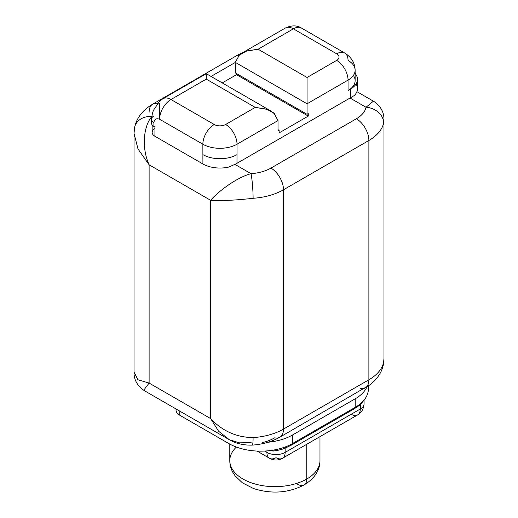 <?xml version="1.0" encoding="UTF-8"?>
<svg xmlns="http://www.w3.org/2000/svg" width="518" height="518" viewBox="0 0 518 518"><rect width="100%" height="100%" fill="white"/><g stroke="black" fill="none" stroke-linecap="round" stroke-linejoin="round"><path stroke-width="0.78" d="M306.773 479.027A45.092 26.036 0 0 0 319.975 460.619A45.092 26.036 180 0 1 306.773 479.027L306.773 444.269L306.773 479.027A45.092 26.036 180 0 1 257.627 484.673A45.092 26.036 180 0 1 229.791 460.619A45.092 26.036 0 0 0 257.627 484.673A45.092 26.036 0 0 0 306.773 479.027A12.885 7.44 60 0 1 304.105 484.926A12.885 7.44 -120 0 0 306.773 479.027M297.662 484.291A12.885 7.44 -120 0 0 304.105 484.926C316.504 477.492 320.13 467.838 319.975 460.619L319.975 436.642M368.376 385.91L368.376 388.96A45.092 26.036 180 0 1 366.802 395.771A45.092 26.036 0 0 0 368.104 386.098M176.139 409.026A12.885 7.44 0 0 0 179.798 415.255L228.768 443.525A45.092 26.036 0 0 0 272.455 450.246L272.455 450.246A45.092 26.036 0 0 0 276.852 449.417A45.092 26.036 0 0 0 286.027 446.639L285.133 448.174C281.947 449.469 277.952 450.427 273.154 451.042A3.14 0.57 97.5 0 0 273.09 450.142A3.14 0.57 97.5 0 1 273.154 451.042C277.952 450.427 281.947 449.469 285.133 448.174L285.133 452.402A12.885 7.44 180 0 1 266.912 452.402L266.912 450.9L266.912 452.402A12.885 7.44 120 0 0 269.58 458.3A12.885 7.44 120 0 0 276.023 457.659A12.885 7.44 -120 0 0 282.465 458.3A12.885 7.44 -120 0 0 285.133 452.402L360.288 409.013L360.56 403.606A45.092 26.036 180 0 1 355.167 407.368L355.167 398.821A45.092 26.036 0 0 0 366.984 386.829A45.092 26.036 0 0 1 355.167 398.821L292.534 434.978L292.534 443.525A45.092 26.036 180 0 1 286.027 446.639A45.092 26.036 180 0 1 272.455 450.246A45.092 26.036 180 0 1 228.768 443.525L179.798 415.255A12.885 7.44 180 0 1 176.029 409.997L176.029 408.961M270.532 450.518A12.885 7.44 0 0 0 273.154 451.042A12.885 7.44 0 0 1 270.532 450.518M262.568 442.579A39.096 22.572 180 0 0 274.689 437.827A17.716 10.23 -120 0 0 279.817 437.205A17.716 10.23 -120 0 0 283.482 429.098A51.535 29.753 180 0 1 253.101 437.606A17.716 1.703 -93.9 0 1 252.24 445.117A17.716 1.703 -93.9 0 0 252.24 445.117L252.227 445.117A17.716 1.703 -93.9 0 0 253.101 437.606C236.48 437.373 222.313 431.034 210.606 418.576L210.606 200.298L149.113 164.795L149.113 383.074L210.606 418.576L218.654 431.28L229.332 439.691L239.355 442.838L251.178 442.637M268.052 442.249A45.092 26.036 0 0 0 292.534 434.978L292.534 443.525L355.167 407.368L292.534 443.525A45.092 26.036 0 0 1 287.38 446.089A45.092 26.036 0 0 1 286.027 446.639L285.133 448.174L285.133 452.402A12.885 7.44 60 0 1 282.465 458.3C278.172 460.593 273.88 460.593 269.58 458.3A12.885 7.44 -60 0 1 266.912 452.402A12.885 7.44 0 0 0 285.133 452.402L360.288 409.013L360.295 404.785L354.027 408.948L291.394 445.111L285.133 448.174L291.394 445.111L354.027 408.948A3.14 1.813 60 0 1 354.312 407.86A3.14 1.813 60 0 0 354.027 408.948L360.295 404.785L364.063 400.129L360.295 404.785L360.56 403.606A45.092 26.036 0 0 0 360.904 403.308A45.092 26.036 0 0 0 363.804 400.375A45.092 26.036 0 0 0 366.802 395.771A45.092 26.036 180 0 1 360.56 403.606L360.56 403.606A45.092 26.036 0 0 1 355.167 407.368L355.167 398.821L292.534 434.978A45.092 26.036 0 0 1 268.052 442.249M179.798 411.143L179.798 415.255L179.798 411.143M151.968 384.725L177.046 399.203M264.575 451.055L266.912 452.402L264.575 451.055M291.692 444.004A3.14 1.813 -120 0 0 291.394 445.111A3.14 1.813 -120 0 1 291.692 444.004M210.606 418.576L210.606 200.298L149.113 164.795L149.113 383.074L210.606 418.576C222.313 431.034 236.48 437.373 253.101 437.606A51.535 29.753 0 0 0 283.482 429.098L368.887 379.785A17.716 10.23 60 0 1 365.222 387.898A17.716 10.23 -120 0 0 368.887 379.785L368.887 140.469A51.535 29.753 0 0 0 383.624 122.934L383.967 119.846M154.934 128.509A9.512 5.491 0 0 0 154.934 136.273L202.907 163.966A24.093 13.908 0 0 0 228.645 167.1L234.919 164.368L251.023 173.666C236.972 177.415 218.687 190.98 210.606 200.298C222.313 200.9 236.48 200.226 253.101 198.29A51.535 29.753 0 0 0 283.482 189.782L283.482 429.098A17.716 10.23 60 0 1 279.817 437.205L369.554 385.068C377.143 379.331 381.76 372.507 383.385 364.601A17.716 14.362 11.6 0 0 383.624 362.244A51.535 29.753 180 0 1 368.887 379.785A51.535 29.753 0 0 0 383.624 362.244A17.716 14.362 11.6 0 1 383.385 364.627M149.113 164.795C140.585 145.888 144.613 124.093 151.968 116.479C144.613 124.093 140.585 145.888 149.113 164.795L138.015 149.009L134.032 133.508L138.015 149.009L149.113 164.795M238.455 55.698L246.011 51.217L258.087 49.216L307.057 77.486L307.057 103.788L235.314 62.367L235.321 72.889L307.057 114.303L307.057 103.788L235.314 62.367L235.321 72.889L307.057 114.303L308.262 113.61L308.262 116.084L279.118 132.906L279.118 130.322L278.017 130.957L278.017 120.552L237.024 144.218L236.979 163.312A24.093 13.908 180 0 1 234.919 164.368L251.023 173.666A33.819 19.522 0 0 0 270.959 168.085L356.365 118.777A17.716 10.23 60 0 1 368.887 140.469L283.482 189.782L283.482 429.098L368.887 379.785L368.887 140.469L283.482 189.782A17.716 10.23 -120 0 0 270.959 168.085L356.365 118.777A33.819 19.522 0 0 0 366.032 107.265L350.045 98.031L236.979 163.312L350.045 98.031A30.601 17.664 -60 0 1 350.401 97.831L350.401 89.161L348.051 90.52L348.051 80.115L307.057 103.788L307.057 114.303L308.262 113.61L308.262 116.084L236.532 74.67L222.254 82.912L236.532 74.67L308.262 116.084L279.118 132.906L279.118 130.322L278.017 129.681L279.118 130.322L278.017 130.957L278.017 120.552L273.821 112.95L266.381 109.084L255.244 107.401L206.274 79.131L170.972 99.514A16.103 9.298 120 0 0 159.589 119.237C156.332 118.033 154.435 119.127 153.891 122.52L153.891 126.47L154.934 127.065L154.934 136.273L202.907 163.966L202.862 144.218A24.158 13.947 0 0 0 237.024 144.218L237.011 154.629A24.158 13.947 180 0 1 202.907 154.649L202.862 144.218L159.589 119.237L159.447 103.522M236.525 73.588L236.532 74.67L236.525 73.588M235.314 62.432L211.053 76.444L235.314 62.432M151.761 116.466A17.716 14.362 -168.4 0 0 134.615 127.383A17.716 14.362 -168.4 0 0 134.602 127.422A17.716 14.362 -168.4 0 1 134.648 127.208A17.716 14.362 -168.4 0 1 151.761 116.466M279.817 437.205C271.788 441.75 262.594 444.386 252.227 445.117C243.201 445.383 235.094 443.317 227.92 438.921L144.47 390.74C137.38 385.968 133.897 379.811 134.02 372.267L134.02 133.527L134.615 127.383C136.247 119.47 140.864 112.646 148.465 106.902L152.778 104.092A17.716 10.23 60 0 1 157.712 103.432A17.716 10.23 -120 0 0 152.778 104.092A17.716 10.23 -120 0 0 149.113 112.199M144.658 390.799L144.865 388.701L149.113 383.074L137.969 379.759L134.032 372.144M149.113 383.074L138.015 379.791L134.032 372.261M383.967 358.637L383.624 362.244M360.094 388.519A17.716 10.23 -120 0 0 365.222 387.898M152.298 121.206A8.055 4.649 0 0 0 153.891 126.47L154.934 127.065L154.934 136.273A9.512 5.491 180 0 1 152.15 132.388L152.15 124.961M153.891 115.948A8.055 4.649 0 0 0 151.534 119.237A8.055 4.649 0 0 0 153.891 122.52L153.891 126.47A8.055 4.649 180 0 1 151.534 123.18L151.534 119.237A8.055 4.649 0 0 0 153.891 122.52C154.435 119.127 156.332 118.033 159.589 119.237L159.589 106.086A16.103 9.298 -120 0 1 159.589 105.944M151.534 119.237C152.027 114.497 152.868 111.234 154.047 109.447L159.479 101.444M271.348 111.253L206.274 73.685L162.924 98.711A16.103 9.298 60 0 1 170.972 99.514A16.103 9.298 -120 0 0 162.924 98.711L159.466 101.392M206.281 79.131C206.274 71.957 206.274 71.957 206.274 79.131C206.274 71.957 206.274 71.957 206.281 79.131M278.017 120.552L237.024 144.218A16.103 9.298 -120 0 0 225.634 124.495L255.244 107.401L206.274 79.131L170.972 99.514L214.245 124.495A8.055 4.649 0 0 0 225.634 124.495L255.244 107.401L267.32 109.402L274.877 113.882M214.245 124.495A8.055 4.649 0 0 0 225.634 124.495A16.103 9.298 60 0 1 237.024 144.218A24.158 13.947 180 0 1 202.862 144.218A16.103 9.298 -60 0 1 214.245 124.495A16.103 9.298 120 0 0 202.862 144.218L159.589 119.237A16.103 9.298 -60 0 1 170.972 99.514L214.245 124.495M353.38 75.46A24.158 13.947 180 0 1 348.051 90.52L348.051 80.115A16.103 9.298 -120 0 0 336.661 60.392A8.055 4.649 0 0 0 336.661 53.82L293.389 28.833A16.103 9.298 -60 0 1 301.444 28.037A16.103 9.298 120 0 0 293.389 28.833A16.103 9.298 -120 0 0 285.34 28.037A16.103 9.298 60 0 1 293.389 28.833L258.087 49.216L307.057 77.486L336.661 60.392A8.055 4.649 0 0 0 336.661 53.82L293.389 28.833L258.087 49.216L246.95 50.9L239.51 54.766L235.314 62.367M355.128 70.254A24.158 13.947 0 0 0 348.051 60.392A16.103 9.298 120 0 0 344.716 53.024A16.103 9.298 120 0 0 336.661 53.82A16.103 9.298 -60 0 1 344.716 53.024C351.508 57.284 354.979 63.028 355.128 70.254A24.158 13.947 180 0 1 348.051 80.115A24.158 13.947 0 0 0 355.128 70.254L355.128 80.659A24.158 13.947 180 0 1 348.051 90.52L350.401 89.161A24.093 13.908 0 0 0 355.128 73.355A24.093 13.908 0 0 1 357.459 79.325L357.459 88.649A24.093 13.908 180 0 1 354.351 95.48A24.093 13.908 0 0 0 356.067 83.987M383.385 364.601L383.98 358.462L383.98 119.716L383.624 122.934A17.716 14.362 11.6 0 0 366.032 107.265A17.716 14.362 11.6 0 1 383.624 122.934A51.535 29.753 180 0 1 368.887 140.469A17.716 10.23 -120 0 0 356.365 118.777A33.819 19.522 0 0 0 366.032 107.265L373.342 101.191L366.032 107.265L350.045 98.031A30.601 17.664 -60 0 1 350.401 97.831L354.351 95.48L350.401 97.831L350.401 89.161A24.093 13.908 0 0 0 357.459 79.325M307.057 77.486L336.661 60.392A16.103 9.298 60 0 1 348.051 80.115L307.057 103.788L307.057 77.486M237.011 154.629L236.979 163.312A24.093 13.908 180 0 1 234.919 164.368L228.645 167.1A24.093 13.908 180 0 1 202.907 163.966L202.907 154.649A24.158 13.947 0 0 0 237.024 154.623M251.023 173.666A33.819 19.522 0 0 0 270.959 168.085A17.716 10.23 60 0 1 283.482 189.782A51.535 29.753 180 0 1 253.101 198.29A17.716 1.703 -93.9 0 0 251.023 173.666C236.972 177.415 218.687 190.98 210.606 200.298C222.313 200.9 236.48 200.226 253.101 198.29A17.716 1.703 -93.9 0 0 251.023 173.666M351.185 414.27A12.885 7.44 -120 0 0 357.621 414.912C361.486 412.775 363.636 409.058 364.063 403.749A12.885 7.44 180 0 1 360.288 409.013A12.885 7.44 60 0 1 357.621 414.912A12.885 7.44 -120 0 0 360.288 409.013A12.885 7.44 0 0 0 364.063 403.749L364.089 399.993M236.389 447.06A45.092 26.036 0 0 0 229.791 460.619L229.791 444.101M360.904 403.308L360.515 403.639M152.778 104.092L238.183 54.785L244.069 51.865M344.716 53.024L301.444 28.037C296.95 25.194 291.582 25.194 285.34 28.037L241.984 53.069M356.896 91.641L373.53 101.243C380.594 105.963 384.078 112.128 383.98 119.716M257.058 451.068L269.58 458.3M282.465 458.3L357.621 414.912M229.791 460.619C229.785 464.64 230.801 468.537 232.828 472.332L235.159 475.919L242.443 482.867L253.606 488.571C271.646 494.23 288.481 493.019 304.105 484.926"/></g></svg>

